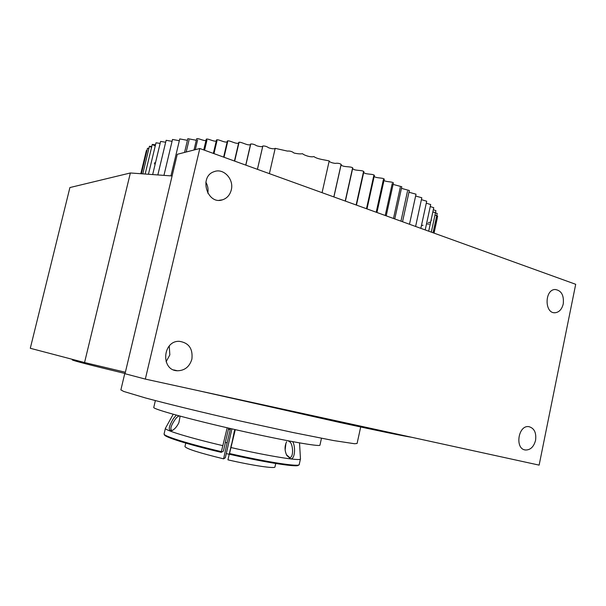<?xml version="1.0" encoding="UTF-8"?>
<svg xmlns="http://www.w3.org/2000/svg" width="606" height="606" viewBox="0 0 606 606"><rect width="100%" height="100%" fill="white"/><g stroke="black" fill="none" stroke-linecap="round" stroke-linejoin="round"><path stroke-width="0.91" d="M130.358 172.975L69.902 187.557L30.3 348.283L84.56 362.539L130.358 172.975L172.104 175.96M199.806 148.508L177.255 154.31L125.025 373.728L145.326 379.091L199.806 148.508L575.7 284.297L539.128 465.12L145.326 379.091M84.56 362.539L125.374 372.251M207.782 193.17C208.479 189.292 207.835 185.633 205.835 182.201M166.105 361.797L169.847 354.858L169.241 346.018M231.272 189.943C234.196 179.315 223.576 167.801 214.16 171.649C198.556 176.475 207.184 205.184 222.493 199.821C227.008 198.298 229.939 195.011 231.272 189.943M191.89 359.138C193.011 348.7 188.814 342.761 179.3 341.322C162.491 340.557 160.582 370.448 177.414 370.766C184.739 370.622 189.557 366.744 191.89 359.138M563.262 303.879C564.072 295.213 561.353 290.418 555.111 289.494C544.43 289.585 544.423 313.749 555.088 312.757C559.179 312.249 561.906 309.295 563.262 303.879M535.575 440.289C536.484 432.661 534.242 428.116 528.833 426.639C518.115 424.867 514.6 449.122 525.463 450.008C530.439 450.069 533.81 446.827 535.575 440.289M321.468 438.274L319.968 445.077C320.998 447.183 283.706 440.592 237.317 430.093C190.928 419.61 153.023 409.179 153.75 407.467L153.772 407.368M72.266 359.812L72.243 359.873C72.546 360.547 90.158 365.092 125.078 373.501M197.026 390.385L339.405 422.397C380.167 431.245 404.225 436.199 411.58 437.259M360.684 426.995L357.093 443.471L354.631 443.743L333.648 440.57L292.978 432.51L240.006 420.943C202.805 412.497 167.657 403.929 145.402 397.937L123.654 391.431L120.889 389.855M225.402 442.418L223.409 451.129L221.198 452.334L227.189 427.775M228.72 428.131L225.311 442.395L227.106 442.819L230.515 428.54M235.295 429.631L229.356 454.227C247.059 458.197 262.648 461.31 276.124 463.56L294.478 465.749L298.038 465.499L299.182 464.635M180.141 416.148L178.884 422.693C176.99 426.533 174.748 429.146 172.157 430.54C167.945 431.04 168.347 427.086 173.354 418.693L176.285 415.102M165.499 428.154L165.385 428.374C164.612 430.199 189.443 437.82 222.667 445.615M292.706 441.668C295.758 446.796 294.97 459.219 290.744 458.863L286.858 455.56C284.525 450.659 284.464 446.061 286.661 441.766L286.661 441.766M230.825 447.508C269.019 456.257 301.644 461.408 300.462 458.886L299.523 442.903M171.771 430.23L171.498 430.169C170.225 429.086 170.854 426.427 173.384 422.208L174.839 419.913C176.755 417.133 178.353 415.845 179.641 416.057M288.653 441.168L290.319 442.236C293.425 446.183 293.44 458.257 289.532 457.5L286.418 454.674M285.138 449.963L285.941 443.153M148.947 148.273L147.485 148.402M147.008 150.394L146.387 150.508L146.841 150.97M154.613 162.696L155.409 163.135M155.25 163.809L154.341 163.809M421.488 225.538L423.041 225.25M426.518 223.849L429.078 224.152M428.237 222.531L430.215 222.25M431.01 220.432L431.396 220.379M437.093 218.524L436.267 217.849M436.623 216.19L437.63 216.054L434.987 215.039M433.055 232.765L437.206 213.463L432.851 211.903M431.305 232.136L435.926 210.676L433.32 209.706M428.692 231.189L433.752 207.699L430.252 206.532M425.207 229.932L430.684 204.54L426.283 203.184M420.844 228.356L426.707 201.222L421.405 199.669M415.602 226.462L421.814 197.768L415.625 196.011M409.489 224.25L416.019 194.185L408.959 192.231M402.535 221.743L409.338 190.511L401.445 188.36M394.764 218.933L401.793 186.754L393.105 184.413M386.211 215.842L393.423 182.959C392.324 181.497 386.045 182.08 383.992 180.436M376.94 212.494L384.28 179.149C382.924 177.566 376.205 178.353 374.167 176.452M366.994 208.903L374.41 175.354C372.811 173.672 365.691 174.664 363.691 172.49M356.449 205.093L363.888 171.604C362.077 169.839 354.54 171.028 352.639 168.597M345.39 201.094L352.783 167.93C350.798 166.112 342.807 167.468 341.095 164.794M333.898 196.942L341.193 164.37C339.549 163.347 337.557 163.022 335.216 163.378C331.891 162.916 329.876 162.166 329.164 161.128M329.202 160.946L322.066 192.67L329.202 160.946C324.263 159.726 317.529 159.242 313.855 156.56C310.946 157.552 304.257 155.378 302.515 153.697C300.538 154.091 297.705 153.863 294.016 153.03C292.16 151.492 289.963 150.849 287.433 151.091L275.192 148.356C274.253 149.061 272.109 148.887 268.761 147.834C266.829 146.463 264.845 145.857 262.799 146.008L262.792 146.023M257.444 169.324L262.784 146.205C261.913 146.887 259.853 146.735 256.603 145.743C254.543 144.417 252.55 143.834 250.626 144.001L245.733 165.097M250.498 144.561C247.748 146.069 241.385 141.584 238.802 142.304L238.794 142.319M238.612 143.099C235.84 144.311 229.788 140.175 227.409 140.933L223.622 157.106M227.174 141.933C224.455 142.887 218.675 139.1 216.539 139.88L213.357 153.401M216.259 141.077C213.63 141.789 208.131 138.365 206.275 139.153L203.73 149.924M205.949 140.531C203.419 141.009 198.253 137.956 196.677 138.751L194.018 149.993M196.314 140.289L187.822 138.676L184.557 152.432M187.428 140.35L179.755 138.918L170.953 175.876M179.331 140.698L172.513 139.463L163.938 175.376M172.066 141.334L166.127 140.304L157.84 174.937M165.658 142.243L160.613 141.418L152.667 174.573M160.143 143.402L156 142.796L148.44 174.27M155.515 144.804L152.273 144.417L155.219 146.031M151.788 146.432L149.432 146.266L151.568 147.341M231.59 443.857L227.947 459.848C253.255 465.688 275.616 468.93 274.972 466.893L275.73 463.492M234.855 429.533L234.613 430.593L235.03 430.692M234.613 430.593L235.007 430.775M234.454 430.654L231.734 443.887M229.22 454.265L226.273 453.621M184.974 446.493L184.951 446.584C186.474 448.841 199.359 452.924 223.599 458.84L227.106 442.819M228.318 429.23L230.113 429.654M228.341 429.146L230.28 429.593M231.916 428.866L225.326 457.75L223.599 458.84M164.105 433.851L164.074 433.979C163.264 435.987 188.057 443.797 221.296 451.622M173.218 414.254L165.385 428.351L164.074 433.979L164.506 435.078L166.43 436.373L179.081 441.077C190.178 444.501 204.214 448.251 221.198 452.334C187.731 444.448 163.067 436.593 164.635 434.722M229.462 453.515C267.67 462.28 300.349 467.218 299.22 464.484L300.44 458.992M298.372 465.037C299.334 467.734 267.041 462.87 229.356 454.227M141.38 173.763L147.523 148.243M554.028 312.704L555.088 312.757M524.417 449.766L525.463 450.008M219.19 200.283L222.493 199.821M173.68 369.918L177.414 370.766M153.75 407.467L155.363 400.581M72.243 359.873L72.379 359.335M120.859 389.961L124.798 373.432M173.111 429.98L172.157 430.54M286.494 454.848L286.858 455.56M289.532 457.5L289.138 457.386M147.478 148.319L141.349 173.763M146.387 150.508L140.804 173.725M437.229 218.38L434.063 233.128M437.63 216.054L433.964 233.09M407.505 191.125L400.96 221.167M400.293 187.368L393.491 218.471M392.233 183.542L385.227 215.486M383.371 179.687L376.205 212.229M373.75 175.831L366.486 208.714M363.448 171.998L356.131 204.972M352.525 168.233L345.215 201.033M341.072 164.567L333.823 196.92M275.207 148.303L269.382 173.642L275.192 148.356M262.799 146.008L257.414 169.316M250.672 144.357L245.847 165.135M238.802 142.304L234.439 161.014M238.938 142.819L234.681 161.105M227.689 141.607L224.023 157.257M217.001 140.713L213.971 153.621M206.957 140.153L204.578 150.227M197.617 139.918L195.314 149.659M189.042 139.994L186.194 152.008M152.273 144.417L145.152 174.036M149.432 146.266L142.796 173.869M184.951 446.584L185.754 443.1"/></g></svg>

